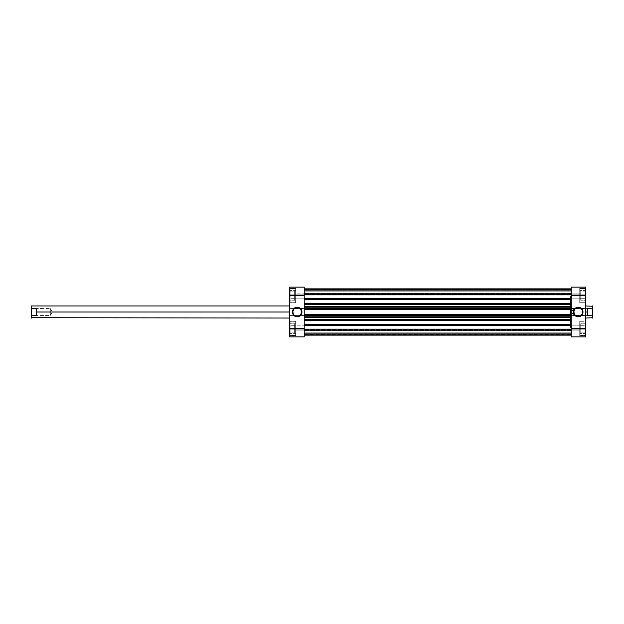 <?xml version="1.0" encoding="UTF-8"?>
<svg xmlns="http://www.w3.org/2000/svg" width="624" height="624" viewBox="0 0 624 624"><rect width="100%" height="100%" fill="white"/><g stroke="black" fill="none" stroke-linecap="round" stroke-linejoin="round"><path stroke-width="0.47" stroke-dasharray="3.12 2.34" d="M295.659 321.298L290.129 321.298L290.129 335.377L295.659 335.377L295.659 321.048L295.659 335.634L289.63 335.634L289.63 321.048L295.659 321.048L295.659 335.377L290.129 335.377L290.129 321.298L295.659 321.298M295.659 288.623L290.129 288.623L290.129 302.702L295.659 302.702L295.659 288.366L295.659 302.952L289.63 302.952L289.63 288.366L295.659 288.366L295.659 302.702L290.129 302.702L290.129 288.623L295.659 288.623M304.208 325.829L304.208 330.853L294.653 330.853L294.653 325.829L304.208 325.829L304.208 330.853L295.659 330.853L295.659 325.829L304.208 325.829L295.659 325.829L295.659 330.853L304.208 330.853L304.208 325.829L294.653 325.829L294.653 323.817L294.653 332.865L289.63 332.865L289.63 323.817L294.653 323.817L289.63 323.817L289.63 328.341L289.63 314.987L304.208 314.987L304.208 328.341L289.63 328.341L289.63 287.11L304.208 287.11L289.63 287.11L289.63 294.154L289.63 287.11L304.208 287.11L304.208 336.89L304.208 329.846L304.208 336.89L289.63 336.89L304.208 336.89L289.63 336.89L289.63 323.817L289.63 332.865L294.653 332.865L294.653 323.817L294.653 331.539L294.653 325.829L294.653 330.853L304.208 330.853L304.208 325.829M304.208 293.147L304.208 298.171L294.653 298.171L294.653 293.147L304.208 293.147L304.208 298.171L295.659 298.171L295.659 293.147L304.208 293.147L295.659 293.147L295.659 298.171L304.208 298.171L304.208 293.147L294.653 293.147L294.653 291.135L294.653 300.183L289.63 300.183L289.63 291.135L294.653 291.135L289.63 291.135L289.63 300.183L289.63 291.135L289.63 300.183L294.653 300.183L294.653 291.135L294.653 298.857L294.653 293.147L294.653 298.171L304.208 298.171L304.208 293.147M297.164 307.726A4.274 4.274 0 0 0 292.898 312A4.274 4.274 0 0 0 297.164 316.274A4.274 4.274 0 0 0 301.439 312A4.274 4.274 0 0 0 297.164 307.726L297.999 307.811M304.208 328.091L304.964 328.091L304.964 295.909L304.208 295.909L304.208 328.091L304.208 295.909L304.208 328.091L304.208 295.909L304.964 295.909L304.964 328.091L304.964 295.909L304.964 328.091L304.208 328.091L304.208 295.909L571.178 295.909L570.43 295.909L570.43 328.091L571.178 328.091L571.178 295.909L571.178 328.091L571.178 295.909L571.178 328.091L570.43 328.091L570.43 295.909L570.43 328.091L570.43 295.909L571.178 295.909L571.178 328.091L304.208 328.091L304.208 324.472L571.178 324.472L571.178 332.21L304.208 332.21L304.208 324.472L571.178 324.472L571.178 332.21L304.208 332.21L304.208 295.659L304.208 309.013L289.63 309.013L289.63 294.239L289.63 295.659L304.208 295.659L289.63 295.659L289.63 287.11L304.208 287.11L304.208 295.659L304.208 294.902L571.178 294.684L571.178 295.659L585.764 295.659L585.764 309.013L571.178 309.013L571.178 287.11L571.178 294.154L571.178 287.11L585.764 287.11L571.178 287.11L585.764 287.11L585.764 336.89L571.178 336.89L585.764 336.89L585.764 329.846L585.764 336.89L571.178 336.89L571.178 293.147L580.733 293.147L580.733 298.171L571.178 298.171L571.178 293.147L579.727 293.147L579.727 298.171L571.178 298.171L579.727 298.171L579.727 293.147L571.178 293.147L571.178 298.171L571.178 293.881L571.178 294.7L304.208 294.98L571.178 294.895L304.208 294.98L304.208 290.082L289.63 290.082L304.208 290.082L289.63 290.082L289.63 294.154L304.208 294.154L289.63 294.154L304.208 294.154L289.63 294.154L289.63 290.082L304.208 290.082L304.208 294.154L304.208 288.889L304.208 294.902L304.208 288.873L304.208 294.98L304.208 291.79L571.178 291.79L571.178 299.528L304.208 299.528L304.208 291.79L571.178 291.79L571.178 299.528L304.208 299.528L304.208 291.79L304.208 328.091L571.178 328.091L571.178 295.909L571.178 330.853L571.178 325.829L580.733 325.829L580.733 330.853L571.178 330.853L571.178 325.829L579.727 325.829L579.727 330.853L571.178 330.853L579.727 330.853L579.727 325.829L571.178 325.829L571.178 330.853L571.178 314.987L585.764 314.987L585.764 332.865L580.733 332.865L580.733 323.817L585.764 323.817L585.764 329.222L585.764 321.048L585.764 335.634L579.727 335.634L579.727 321.048L585.764 321.048L585.764 329.761L585.764 328.341L571.178 328.341L585.764 328.341L585.764 336.89L571.178 336.89L571.178 295.909L304.208 295.909L304.208 328.091M304.964 305.963L304.964 318.037L289.63 318.037L289.63 305.963L304.964 305.963L289.63 305.963L289.63 318.037L289.63 305.963L289.63 318.037L304.964 318.037L304.964 305.963L304.964 313.178L304.964 312L36.73 312L36.325 308.662L31.504 308.662L31.504 305.963L31.2 315.923L31.2 308.077L31.699 308.584L31.699 315.416L31.2 315.923L31.504 308.662L36.325 308.662L36.325 315.338L36.73 312L304.964 312L304.964 305.963L289.63 305.963M295.659 335.634L295.659 321.048L289.63 321.048L289.63 335.634L289.63 321.048L289.63 335.634L295.659 335.634M295.659 302.952L295.659 288.366L289.63 288.366L289.63 302.952L295.659 302.952M289.63 333.918L289.63 329.846L289.63 336.89L289.63 333.918L304.208 333.918L289.63 333.918L289.63 329.846L304.208 329.846L304.208 333.918L289.63 333.918L304.208 333.918L304.208 329.846L289.63 329.846L304.208 329.846L289.63 329.846L289.63 333.918L304.208 333.918L289.63 333.918L289.63 336.89L304.208 336.89L304.208 333.918L289.63 333.918L304.208 333.918L304.208 336.89L289.63 336.89L289.63 328.341L304.208 328.341L304.208 336.89L289.63 336.89L289.63 333.918M304.964 318.037L304.964 312L319.036 312L304.964 312L304.964 328.091L304.964 295.909L304.964 328.091L304.964 306.08L304.964 312L319.036 312L319.036 328.091L319.036 312L587.27 312L587.675 315.338L592.496 315.338L592.496 318.037L592.8 314.753L592.8 317.733L592.8 308.077L592.301 308.584L592.301 315.416L592.8 315.923L592.8 308.077L592.496 315.338L587.675 315.338L587.675 308.662L587.27 312L319.036 312L319.036 318.037L319.036 312L585.764 312L585.764 305.963L585.764 318.037L570.43 318.037L570.43 305.963L585.764 305.963L585.764 313.178L585.764 312L319.036 312L319.036 295.909L319.036 328.091L319.036 295.909L319.036 312L304.964 312L304.964 295.909L304.964 312L289.63 312L304.964 312L304.964 318.037L289.63 318.037M295.659 298.272L295.659 290.433L295.659 298.272L290.129 298.272L290.129 300.885L295.659 300.885L295.659 298.272L295.659 300.885L290.129 300.885L290.129 298.272L295.659 298.272L290.129 298.272L290.129 293.046L295.659 293.046L295.659 298.272L295.659 293.046L290.129 293.046L290.129 290.433L295.659 290.433L295.659 293.046L295.659 290.433L290.129 290.433L290.129 293.046L295.659 293.046L290.129 293.046L290.129 298.272L295.659 298.272M295.659 298.171L295.659 293.147L295.659 298.171M295.659 330.954L295.659 323.115L295.659 330.954L290.129 330.954L290.129 333.567L295.659 333.567L295.659 330.954L295.659 333.567L290.129 333.567L290.129 330.954L295.659 330.954L290.129 330.954L290.129 325.728L295.659 325.728L295.659 330.954L295.659 325.728L290.129 325.728L290.129 323.115L295.659 323.115L295.659 325.728L295.659 323.115L290.129 323.115L290.129 325.728L295.659 325.728L290.129 325.728L290.129 330.954L295.659 330.954M295.659 330.853L295.659 325.829L295.659 330.853M298.802 315.947L299.543 315.557M300.191 315.019L300.721 314.371M301.361 312.835L301.439 312M301.119 310.362L300.721 309.629M300.191 308.981L299.543 308.443M295.534 308.053L294.793 308.443M294.146 308.981L293.615 309.629M292.976 311.165L292.898 312M293.218 313.638L293.615 314.371M294.146 315.019L294.793 315.557M296.338 316.189L297.164 316.274M304.208 290.082L289.63 290.082L304.208 290.082L289.63 290.082L289.63 287.11L304.208 287.11L304.208 290.082L304.208 287.11L289.63 287.11L289.63 290.082L304.208 290.082M304.208 308.428L304.208 309.013L289.63 309.013L289.63 308.428L304.208 308.428L289.63 308.428L304.208 308.428L289.63 308.428L289.63 315.572L304.208 315.572L304.208 308.428M304.208 315.572L289.63 315.572L304.208 315.572L289.63 315.572L289.63 314.987L304.208 314.987L304.208 315.572M304.208 314.987L289.63 314.987L304.208 314.987L304.208 308.989L289.63 309.013L304.208 308.685L304.208 309.262L304.208 293.389L304.208 315.011M294.653 332.865L294.653 331.539L294.653 332.865M294.653 300.183L294.653 298.857L294.653 300.183M290.129 302.702L290.129 288.623L290.129 302.702M290.129 300.885L290.129 290.433L290.129 300.885M290.129 335.377L290.129 321.298L290.129 335.377M290.129 333.567L290.129 323.115L290.129 333.567M579.727 302.702L585.257 302.702L585.257 288.623L579.727 288.623L579.727 302.952L579.727 288.366L585.764 288.366L585.764 302.952L579.727 302.952L579.727 288.623L585.257 288.623L585.257 302.702L579.727 302.702M579.727 335.377L585.257 335.377L585.257 321.298L579.727 321.298L579.727 335.634L579.727 321.298L585.257 321.298L585.257 335.377L579.727 335.377M580.733 300.183L580.733 291.135L585.764 291.135L585.764 300.183L580.733 300.183L585.764 300.183L585.764 291.135L585.764 300.183L585.764 291.135L580.733 291.135L580.733 300.183M578.222 316.274A4.274 4.274 0 0 0 582.496 312A4.274 4.274 0 0 0 578.222 307.726A4.274 4.274 0 0 0 573.947 312A4.274 4.274 0 0 0 578.222 316.274L577.387 316.189M579.727 288.366L579.727 302.952L585.764 302.952L585.764 288.366L585.764 302.952L585.764 288.366L579.727 288.366M579.727 321.048L579.727 335.634L585.764 335.634L585.764 321.048L579.727 321.048M571.178 293.147L571.178 298.171L580.733 298.171L580.733 300.097L580.733 292.461L580.733 298.171L580.733 293.147L571.178 293.147M571.178 325.829L571.178 330.853L580.733 330.853L580.733 332.865L585.764 332.865L585.764 323.817L580.733 323.817L580.733 332.865L580.733 325.143L580.733 330.853L580.733 325.829L571.178 325.829M585.764 290.082L585.764 294.154L585.764 287.11L585.764 290.082L571.178 290.082L585.764 290.082L585.764 294.154L571.178 294.154L571.178 290.082L585.764 290.082L571.178 290.082L571.178 294.154L585.764 294.154L571.178 294.154L585.764 294.154L585.764 290.082L571.178 290.082L585.764 290.082L585.764 287.11L571.178 287.11L571.178 290.082L585.764 290.082L571.178 290.082L571.178 287.11L585.764 287.11L585.764 295.659L571.178 295.659L571.178 287.11L585.764 287.11L585.764 290.082M585.764 318.037L585.764 305.963L570.43 305.963L570.43 318.037L585.764 318.037L319.036 318.037M570.43 305.963L570.43 318.037L570.43 305.963M579.727 325.728L579.727 333.567L579.727 325.728L585.257 325.728L585.257 323.115L579.727 323.115L579.727 325.728L579.727 323.115L585.257 323.115L585.257 325.728L579.727 325.728L585.257 325.728L585.257 330.954L579.727 330.954L579.727 325.728L579.727 330.954L585.257 330.954L585.257 333.567L579.727 333.567L579.727 330.954L579.727 333.567L585.257 333.567L585.257 330.954L579.727 330.954L585.257 330.954L585.257 325.728L579.727 325.728M579.727 325.829L579.727 330.853L579.727 325.829M579.727 293.046L579.727 300.885L579.727 293.046L585.257 293.046L585.257 290.433L579.727 290.433L579.727 293.046L579.727 290.433L585.257 290.433L585.257 293.046L579.727 293.046L585.257 293.046L585.257 298.272L579.727 298.272L579.727 293.046L579.727 298.272L585.257 298.272L585.257 300.885L579.727 300.885L579.727 298.272L579.727 300.885L585.257 300.885L585.257 298.272L579.727 298.272L585.257 298.272L585.257 293.046L579.727 293.046M579.727 293.147L579.727 298.171L579.727 293.147M576.584 308.053L575.843 308.443M575.195 308.981L574.665 309.629M574.025 311.165L573.947 312M574.275 313.638L574.665 314.371M575.195 315.019L575.843 315.557M579.852 315.947L580.593 315.557M581.24 315.019L581.771 314.371M582.41 312.835L582.496 312M582.169 310.362L581.771 309.629M581.24 308.981L580.593 308.443M579.056 307.811L578.222 307.726M571.178 333.918L585.764 333.918L571.178 333.918L585.764 333.918L585.764 329.846L571.178 329.846L571.178 333.918L571.178 329.846L585.764 329.846L571.178 329.846L585.764 329.846L585.764 333.918L571.178 333.918L585.764 333.918L571.178 333.918L585.764 333.918L585.764 336.89L571.178 336.89L571.178 333.918L571.178 336.89L585.764 336.89L585.764 333.918L571.178 333.918M571.178 315.572L571.178 314.987L585.764 314.987L585.764 315.572L571.178 315.572L585.764 315.572L571.178 315.572L585.764 315.572L585.764 308.428L571.178 308.428L571.178 315.572M571.178 308.428L585.764 308.428L571.178 308.428L585.764 308.428L585.764 309.013L571.178 309.013L571.178 308.428M571.178 309.013L585.764 309.013L571.178 308.685L571.178 309.262L571.178 288.873L571.178 308.989M571.178 314.987L585.764 314.987L571.178 314.987L571.178 309.184L571.178 315.011M580.733 291.135L580.733 292.461L580.733 291.135M580.733 323.817L580.733 325.143L580.733 323.817M585.257 321.298L585.257 335.377L585.257 321.298M585.257 323.115L585.257 333.567L585.257 323.115M585.257 288.623L585.257 302.702L585.257 288.623M585.257 290.433L585.257 300.885L585.257 290.433M52.361 312L50.302 315.416L50.302 308.584L52.361 312L50.302 308.584L50.302 315.416L31.699 315.416L31.699 308.584L50.302 308.584L31.699 308.584L31.699 315.416L50.302 315.416L50.302 308.584L50.302 315.416L52.361 312M571.639 312L573.698 315.416L573.698 308.584L571.639 312L573.698 308.584L573.698 315.416L592.301 315.416L592.301 308.584L573.698 308.584L592.301 308.584L592.301 315.416L573.698 315.416L573.698 308.584L573.698 315.416L571.639 312M592.496 308.662L587.675 308.662L587.675 315.338L587.27 312L587.675 308.662L592.496 308.662L592.496 305.963L592.496 308.662M592.8 306.267L592.8 309.247L592.8 306.267M592.8 315.923L592.8 315.26L592.8 315.923L592.301 315.416L592.301 308.584L592.8 308.077L592.8 315.923M31.504 315.338L36.325 315.338L36.325 308.662L36.73 312L36.325 315.338L31.504 315.338L31.504 318.037L31.504 315.338M31.2 317.733L31.2 314.753L31.2 317.733M31.2 308.077L31.2 315.923L31.699 315.416L31.699 308.584L31.2 308.077M304.208 325.712L571.178 325.712L571.178 335.127L304.208 335.127L304.208 314.738L304.208 335.127L304.208 334.597L571.178 334.597L571.178 335.127L571.178 314.738L571.178 335.127L571.178 320.424L571.178 325.712L304.208 325.712M571.178 324.472L571.178 332.21L571.178 324.472L304.208 324.472L304.208 332.21L304.208 324.542L304.208 332.21L571.178 332.21L571.178 324.472L304.208 324.472L304.208 332.21L571.178 332.21L571.178 324.472M571.178 291.79L571.178 299.528L571.178 291.79L304.208 291.79L304.208 299.528L304.208 291.86L304.208 299.528L571.178 299.528L571.178 291.79L304.208 291.79L304.208 299.528L571.178 299.528L571.178 291.79M304.208 333.668L304.208 326.5L304.208 335.127L304.208 329.027L304.208 335.127L304.208 330.104L304.208 333.668L304.208 330.603L571.178 330.603L571.178 333.668L304.208 333.668L571.178 333.668L304.208 333.668L571.178 333.668L571.178 334.628L304.208 334.628L304.208 333.668L571.178 333.668L571.178 330.603L304.208 330.603L304.208 333.668L571.178 333.668L304.208 333.668L304.208 334.628L571.178 334.628L571.178 333.668L304.208 333.668M571.178 329.698L304.208 329.698L304.208 329.105L571.178 329.105L571.178 329.698L571.178 329.105L304.208 329.105L304.208 329.698L571.178 329.698L571.178 334.121L304.208 334.121L304.208 330.658L571.178 330.658L571.178 334.121L304.208 334.121L304.208 330.658L571.178 330.658L304.208 330.658L304.208 329.698L571.178 329.698L304.208 329.698L304.208 330.658L571.178 330.658L571.178 329.698M571.178 306.275L304.208 306.275L304.208 304.676L571.178 304.676L571.178 288.873L571.178 289.403L304.208 289.403L304.208 288.873L304.208 303.576L304.208 288.873L304.208 289.403L571.178 289.403L571.178 304.676L304.208 304.676L304.208 306.969L571.178 306.969L304.208 306.969L304.208 307.975L571.178 307.975L571.178 308.755L304.208 308.755L304.208 306.969L571.178 306.969L571.178 307.975L571.178 306.969L304.208 306.969L571.178 306.969L571.178 306.275L571.178 306.969L304.208 306.969L304.208 306.275L571.178 306.275M571.178 319.324L304.208 319.324L304.208 317.725L571.178 317.725L571.178 314.738L571.178 315.315L304.208 315.315L571.178 315.315L304.208 315.315L304.208 314.738L571.178 314.738L304.208 314.738L304.208 317.031L571.178 317.031L304.208 317.031L571.178 317.031L304.208 317.031L304.208 316.025L571.178 316.025L571.178 315.245L304.208 315.245L304.208 316.025L571.178 316.025L571.178 317.031L304.208 317.031L304.208 320.424L571.178 320.424L304.208 320.424L304.208 319.324L571.178 319.324L571.178 320.424L571.178 319.324M304.208 294.895L571.178 294.895L571.178 294.302L304.208 294.302L304.208 294.895L304.208 294.302L571.178 294.302L571.178 294.895L304.208 294.895L571.178 294.98L304.208 294.98L304.208 289.403L571.178 289.403L571.178 294.684L304.208 294.684L571.178 294.684L571.178 289.403L304.208 289.403L304.208 294.684L571.178 294.98L304.208 294.895M304.208 334.597L571.178 334.597L571.178 329.316L304.208 329.316L304.208 334.597L304.208 329.316L571.178 329.316L571.178 334.597L304.208 334.597L304.208 335.127L571.178 335.127L571.178 334.597L304.208 334.597M571.178 298.288L304.208 298.288L571.178 298.288M304.208 303.576L571.178 303.576L304.208 303.576L304.208 304.676L304.208 303.576M304.208 308.685L571.178 308.685L304.208 308.685L571.178 308.685L571.178 309.262L304.208 309.262L304.208 308.685L571.178 308.685L571.178 314.816L304.208 314.816L304.208 309.184L571.178 309.184L304.208 309.184L304.208 308.685L571.178 308.685L304.208 308.685L304.208 309.262L571.178 309.262L571.178 308.685L304.208 308.685L304.208 314.816L571.178 314.816L571.178 315.315L304.208 315.315L304.208 314.816L571.178 314.816L571.178 309.184L304.208 309.184L571.178 309.184L571.178 308.685L304.208 308.685M304.208 308.755L304.208 309.262L571.178 309.262L304.208 309.262L571.178 309.262L304.208 309.262L304.208 307.975L571.178 307.975L571.178 308.755L304.208 308.755M571.178 289.879L304.208 289.879L304.208 293.342L571.178 293.342L571.178 289.879L304.208 289.879L304.208 293.342L571.178 293.342L571.178 288.873L304.208 288.873L571.178 288.873L304.208 288.873L571.178 288.873L304.208 288.873L304.208 289.879L571.178 289.879L304.208 289.879L304.208 288.873L571.178 288.873L571.178 289.879M304.208 290.332L304.208 293.397L571.178 293.397L571.178 290.332L304.208 290.332L571.178 290.332L304.208 290.332L571.178 290.332L571.178 289.372L304.208 289.372L304.208 290.332L571.178 290.332L571.178 293.397L304.208 293.397L304.208 290.332L571.178 290.332L304.208 290.332L304.208 289.372L571.178 289.372L571.178 290.332L304.208 290.332M304.208 315.315L571.178 315.315L304.208 315.315L571.178 315.315L571.178 314.738L304.208 314.738L304.208 315.315L571.178 315.315L571.178 314.816L304.208 314.816L304.208 315.315M571.178 314.738L304.208 314.738L571.178 314.738L571.178 315.245L304.208 315.245L304.208 314.738L571.178 314.738M304.208 335.127L571.178 335.127L304.208 335.127L571.178 335.127L304.208 335.127L304.208 334.121L571.178 334.121L571.178 335.127L304.208 335.127L571.178 335.127L571.178 334.121L304.208 334.121L304.208 335.127L304.208 334.628L571.178 334.628L571.178 335.127L304.208 335.127L571.178 335.127L571.178 334.628L304.208 334.628L304.208 335.127M571.178 293.896L304.208 293.896L571.178 293.896L304.208 293.896L304.208 293.397L571.178 293.397L571.178 293.896L571.178 293.397L304.208 293.397L304.208 293.896L571.178 293.896M571.178 330.104L304.208 330.104L571.178 330.104L304.208 330.104L304.208 330.603L571.178 330.603L571.178 330.104L571.178 330.603L304.208 330.603L304.208 330.104L571.178 330.104M571.178 288.873L304.208 288.873L304.208 289.372L571.178 289.372L571.178 288.873L571.178 289.372L304.208 289.372L304.208 288.873L571.178 288.873L304.208 288.873M304.208 317.725L571.178 317.725L571.178 317.031L304.208 317.031L304.208 317.725M304.208 293.342L304.208 294.302L571.178 294.302L571.178 293.342L304.208 293.342L571.178 293.342L571.178 294.302L304.208 294.302L304.208 293.342M571.178 329.316L304.208 329.02L571.178 329.316M319.036 328.091L304.964 328.091M585.764 305.963L319.036 305.963M319.036 295.909L304.964 295.909M571.178 329.02L304.208 329.02L571.178 329.02"/><path stroke-width="0.94" d="M297.164 307.726L297.164 307.226A4.774 4.774 0 0 1 301.946 312A4.774 4.774 0 0 1 297.164 316.774L300.542 315.377L301.946 312L301.142 309.348L298.997 307.585L296.236 307.312L293.787 308.623L292.484 311.072L292.757 313.825L294.512 315.97L296.236 316.688L297.164 316.774L297.164 316.274A4.274 4.274 0 0 0 301.439 312A4.274 4.274 0 0 0 297.164 307.726A4.274 4.274 0 0 0 292.898 312A4.274 4.274 0 0 0 297.164 316.274L297.164 316.774A4.774 4.774 0 0 1 292.391 312A4.774 4.774 0 0 1 297.164 307.226L297.164 307.726A4.274 4.274 0 0 1 301.439 312A4.274 4.274 0 0 1 297.164 316.274A4.274 4.274 0 0 1 292.898 312A4.274 4.274 0 0 1 297.164 307.726L295.534 308.053M304.208 336.89L289.63 336.89L304.208 336.89L304.208 287.11L289.63 287.11L289.63 336.89L289.63 295.659L304.208 295.659L304.208 328.341L289.63 328.341L304.208 328.341L304.208 336.89M289.63 295.659L304.208 295.659L304.208 287.11L289.63 287.11L289.63 295.659M297.164 316.274L298.802 315.947M299.543 315.557L300.191 315.019M300.721 314.371L301.361 312.835M301.439 312L301.119 310.362M300.721 309.629L300.191 308.981M299.543 308.443L297.999 307.811M294.793 308.443L294.146 308.981M293.615 309.629L292.976 311.165M292.898 312L293.218 313.638M293.615 314.371L294.146 315.019M294.793 315.557L296.338 316.189M578.222 316.274L578.222 316.774A4.774 4.774 0 0 1 573.44 312A4.774 4.774 0 0 1 578.222 307.226L574.844 308.623L573.44 312L574.252 314.652L576.389 316.415L579.15 316.688L581.599 315.377L582.902 312.928L582.629 310.175L580.874 308.03L579.15 307.312L578.222 307.226L578.222 307.726A4.274 4.274 0 0 0 573.947 312A4.274 4.274 0 0 0 578.222 316.274A4.274 4.274 0 0 0 582.496 312A4.274 4.274 0 0 0 578.222 307.726L578.222 307.226A4.774 4.774 0 0 1 582.995 312A4.774 4.774 0 0 1 578.222 316.774L578.222 316.274A4.274 4.274 0 0 1 573.947 312A4.274 4.274 0 0 1 578.222 307.726A4.274 4.274 0 0 1 582.496 312A4.274 4.274 0 0 1 578.222 316.274L579.852 315.947M571.178 287.11L585.764 287.11L571.178 287.11L571.178 336.89L585.764 336.89L585.764 287.11L585.764 328.341L571.178 328.341L571.178 295.659L585.764 295.659L571.178 295.659L571.178 287.11M585.764 328.341L571.178 328.341L571.178 336.89L585.764 336.89L585.764 328.341M578.222 307.726L576.584 308.053M575.843 308.443L575.195 308.981M574.665 309.629L574.025 311.165M573.947 312L574.275 313.638M574.665 314.371L575.195 315.019M575.843 315.557L577.387 316.189M580.593 315.557L581.24 315.019M581.771 314.371L582.41 312.835M582.496 312L582.169 310.362M581.771 309.629L581.24 308.981M580.593 308.443L579.056 307.811M36.73 312L289.63 312L36.73 312L36.325 315.338L31.504 315.338L31.504 318.037L31.2 314.753L31.2 317.733L31.2 314.753L31.504 315.338L36.325 315.338L36.325 308.662L36.73 312L36.325 308.662L31.504 308.662L36.325 308.662L36.325 315.338L36.73 312M31.2 306.267L31.2 309.247L31.504 305.963L31.504 308.662L31.504 305.963L289.63 305.963M585.764 318.037L592.8 317.733L592.8 314.753L592.496 318.037L592.496 315.338L587.675 315.338L587.27 312L585.764 312L587.27 312L587.675 308.662L592.496 308.662L592.496 305.963L592.8 309.247L592.8 306.267L585.764 305.963M592.8 317.733L592.8 306.267M592.496 308.662L587.675 308.662L587.675 315.338L592.496 315.338L592.496 308.662M587.675 308.662L587.27 312L587.675 315.338L587.675 308.662M31.2 309.247L31.2 314.753L31.2 309.247M571.178 335.127L304.208 335.127L571.178 335.127M304.208 319.324L571.178 319.324L304.208 319.324M571.178 317.725L304.208 317.725L571.178 317.725M571.178 304.676L304.208 304.676L571.178 304.676M304.208 306.275L571.178 306.275L304.208 306.275M304.208 298.288L571.178 298.288L304.208 298.288M571.178 303.576L304.208 303.576L571.178 303.576M571.178 325.712L304.208 325.712L571.178 325.712M304.208 320.424L571.178 320.424L304.208 320.424M571.178 306.969L304.208 306.969L571.178 306.969M571.178 309.262L304.208 309.262L571.178 309.262M304.208 307.975L571.178 307.975L304.208 307.975M571.178 308.755L304.208 308.755L571.178 308.755M571.178 317.031L304.208 317.031L571.178 317.031M304.208 314.738L571.178 314.738L304.208 314.738M571.178 315.245L304.208 315.245L571.178 315.245M304.208 316.025L571.178 316.025L304.208 316.025M31.2 317.733L289.63 318.037M571.178 288.873L304.208 288.873"/></g></svg>

